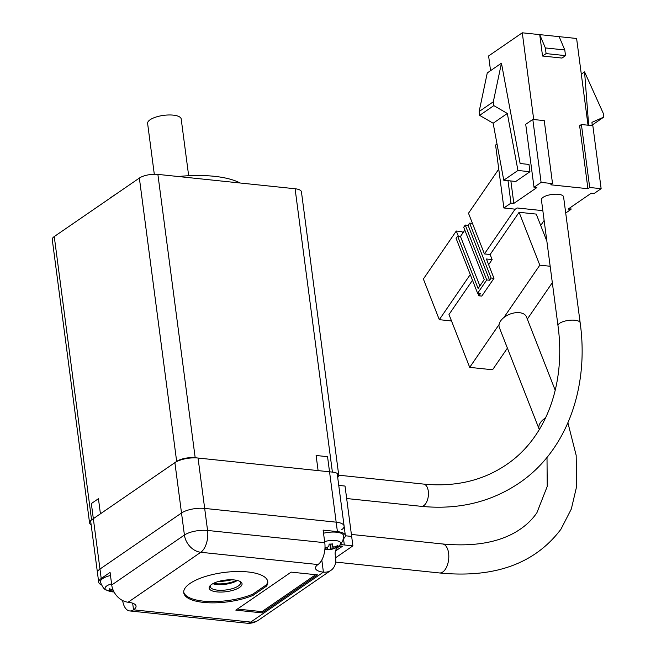 <?xml version="1.0" encoding="UTF-8"?>
<svg xmlns="http://www.w3.org/2000/svg" width="656" height="656" viewBox="0 0 656 656"><rect width="100%" height="100%" fill="white"/><g stroke="black" fill="none" stroke-linecap="round" stroke-linejoin="round"><path stroke-width="0.98" d="M154.299 174.258L147.616 123.451A16.941 5.92 -7.5 0 1 155.898 117.08A16.941 5.92 -7.5 0 1 173.274 115.144A16.941 5.92 -7.5 0 1 181.163 118.777L188.666 175.734M178.211 176.521A74.563 26.051 -7.5 0 1 214.192 176.292A74.563 26.051 -7.5 0 1 240.08 182.991M91.569 519.896A13.555 4.74 172.5 0 0 89.56 522.865L52.259 239.522A13.555 4.74 -7.5 0 1 54.259 236.554L91.569 519.896L176.661 461.414L139.359 178.071A13.555 4.74 -7.5 0 1 157.883 174.389L295.093 188.756A13.555 4.74 -7.5 0 1 301.44 191.855L338.742 475.198A13.555 4.74 172.5 0 0 332.395 472.099L295.093 188.756M89.56 522.865A13.555 4.74 172.5 0 0 91.135 524.718M337.701 477.396A13.555 4.74 172.5 0 0 338.742 475.198L423.604 484.087A11.185 5.929 96 0 1 428.45 493.468A11.185 5.929 96 0 1 423.809 505.604A11.185 5.929 96 0 1 421.275 506.334L346.663 498.527M157.883 174.389L195.185 457.74L332.395 472.099M195.185 457.74A13.555 4.74 172.5 0 0 176.661 461.414M109.47 198.612A74.563 26.051 -7.5 0 1 115.522 194.455M54.259 236.554L139.359 178.071M174.89 462.636L100.425 513.804L98.441 498.691L91.348 503.57L99.966 569.055A16.941 5.92 172.5 0 0 97.465 572.762A16.941 5.92 -7.5 0 1 99.966 569.055L181.515 513.008A16.941 5.92 -7.5 0 1 204.672 508.408L198.046 458.036A16.941 5.92 -7.5 0 0 174.89 462.636L181.515 513.008L99.966 569.055L101.213 578.494A16.941 5.92 172.5 0 0 98.703 582.208A16.941 5.92 172.5 0 0 101.278 584.816M341.596 529.761A16.941 5.92 172.5 0 0 344.105 526.046A16.941 5.92 172.5 0 0 336.167 522.168L327.549 456.683L316.11 455.485L318.103 470.598L198.046 458.036M343.514 538.806L344.326 544.972L352.895 545.874L351.657 536.428L345.368 535.772L351.657 536.428L345.023 486.055L338.75 485.399M343.531 538.683A16.941 5.92 172.5 0 0 345.343 535.493A16.941 5.92 172.5 0 0 337.414 531.614L336.167 522.168L204.672 508.408A16.941 5.92 -7.5 0 0 181.515 513.008L184.418 535.042A16.941 5.92 -7.5 0 1 207.575 530.45L204.672 508.408L336.167 522.168A16.941 5.92 -7.5 0 1 344.105 526.046L337.168 473.353M235.701 580.142L235.775 580.708L235.701 580.142M231.847 579.797A31.176 10.898 -7.5 0 1 217.964 581.626M213.479 583.356A16.605 5.806 172.5 0 0 215.824 583.709A16.605 5.806 172.5 0 0 236.619 580.306M237.349 580.47A15.252 5.33 -7.5 0 1 216.701 584.48A15.252 5.33 -7.5 0 1 212.815 583.701M216.906 591.892A16.605 5.806 -7.5 0 1 210.035 585.792A16.605 5.806 -7.5 0 1 234.274 579.953A16.605 5.806 -7.5 0 1 240.588 581.765A16.605 5.806 -7.5 0 1 236.48 589.055A16.605 5.806 -7.5 0 1 216.906 591.892M210.683 585.152A15.252 5.33 172.5 0 0 210.305 586.653A15.252 5.33 172.5 0 0 217.448 590.146A15.252 5.33 172.5 0 0 233.085 588.416A15.252 5.33 172.5 0 0 240.547 582.676A15.252 5.33 172.5 0 0 239.793 581.323M247.919 571.95A42.361 14.801 172.5 0 0 204.475 576.78A42.361 14.801 172.5 0 0 183.754 592.712A42.361 14.801 172.5 0 0 203.598 602.413A42.361 14.801 172.5 0 0 252.986 595.402L266.557 586.079A42.361 14.801 172.5 0 0 267.755 581.659A42.361 14.801 172.5 0 0 247.919 571.95M183.713 592.081A42.361 14.801 172.5 0 0 203.434 601.158A42.361 14.801 172.5 0 0 252.822 594.147L252.986 595.402M317.438 574.877L291.141 572.122L235.832 610.137L262.129 612.893L317.438 574.877M122.647 600.552A16.941 8.979 -84 0 0 129.691 610.933A16.941 8.979 -84 0 0 133.529 609.826A16.941 5.92 172.5 0 0 136.038 606.119A16.941 5.92 172.5 0 0 128.1 602.233A16.941 13.095 -124.5 0 1 111.733 584.996L184.418 535.042A16.941 13.095 -124.5 0 0 200.785 552.278L128.1 602.233M337.414 531.614L323.121 530.122L324.777 542.709A16.941 8.979 96 0 1 317.98 564.545A16.941 5.92 172.5 0 0 315.479 568.252A16.941 5.92 172.5 0 0 323.408 572.13A16.941 13.095 55.5 0 0 330.936 570.359A16.941 13.095 55.5 0 0 335.634 557.887L335.216 554.738A10.168 7.856 -124.5 0 1 338.037 547.26A10.168 7.856 -124.5 0 1 342.547 546.194L335.421 551.089M101.213 578.494L110.077 572.401L111.733 584.996M352.895 545.874L335.618 557.748M338.996 545.817L342.547 546.194M344.326 544.972A10.168 3.551 -7.5 0 1 340.866 544.095M252.822 594.147L266.393 584.824A42.361 14.801 172.5 0 0 267.632 581.027M266.393 584.824L266.557 586.079M237.398 609.063L261.965 611.63L315.708 574.697M261.965 611.63L262.129 612.893M558.354 194.315A11.185 3.911 -7.5 0 1 563.586 196.874L580.166 322.801A11.185 3.911 172.5 0 0 574.935 320.243A11.185 3.911 172.5 0 0 559.65 323.277A11.185 3.911 172.5 0 0 557.994 325.729L541.413 199.793A11.185 3.911 -7.5 0 1 546.883 195.586A11.185 3.911 -7.5 0 1 558.354 194.315M565.718 213.02L570.991 209.395L568.137 209.092L591.179 193.258L594.041 193.553L601.134 188.682L589.695 187.485L587.924 188.707L550.761 184.812L552.532 183.598L541.102 182.401L534.009 187.272L536.87 187.575L513.82 203.409L510.967 203.114L503.874 207.985L515.304 209.182L517.084 207.968L542.848 210.658M529.95 171.733L517.945 170.47L503.759 180.22L515.772 181.474L529.95 171.733L528.99 164.443L520.134 163.516L501.446 63.181L493.32 101.778L493.829 105.616L507.326 113.472L493.148 123.221L479.643 115.366L479.142 111.528L487.269 72.923L501.446 63.181M510.868 180.966L513.82 203.409M533.713 119.531L522.291 32.8L488.613 55.949L490.549 70.668M541.102 182.401L532.811 119.433L525.718 124.304L534.009 187.272M552.532 183.598L544.25 120.63L532.811 119.433M588.022 125.214L576.608 38.483L559.166 36.662L564.783 49.963L565.529 55.629L546.095 53.595L542.545 56.031L539.732 34.629L522.291 32.8M565.529 55.629L561.987 58.064L542.545 56.031M587.924 188.707L579.633 125.739L581.405 124.517L589.695 187.485M601.134 188.682L592.844 125.714L581.405 124.517M570.72 207.321L570.991 209.395M503.874 207.985L495.583 145.017L497.018 144.033M510.967 203.114L508.006 180.662M546.095 53.595L545.349 47.929L539.732 34.629L559.166 36.662M503.759 180.22L493.148 123.221M517.945 170.47L507.326 113.472M545.349 47.929L564.783 49.963M592.22 125.649L591.966 122.328L603.741 117.121L603.241 113.283L584.578 71.881L588.662 125.28M584.578 71.881L581.298 74.136M479.142 111.528L493.32 101.778M493.829 105.616L479.643 115.366M592.171 125.075L603.741 117.121M545.612 417.872A14.571 8.635 158.6 0 0 540.454 422.62A14.571 8.635 158.6 0 0 539.175 429.221L499.347 327.557A14.571 8.635 -21.4 0 1 499.077 324.548A14.571 8.635 -21.4 0 1 503.882 317.537A14.571 8.635 -21.4 0 1 519.47 312.691A14.571 8.635 -21.4 0 1 526.481 316.922L555.23 390.295M527.334 319.087L552.319 282.662M550.163 266.254L539.814 265.172L503.882 317.537M499.077 324.548L469.704 367.368L492.574 369.763L507.408 348.131M546.866 241.178L536.247 214.094L519.101 212.298L539.814 265.172M519.101 212.298L490.139 254.512L484.423 253.913L515.124 209.166M498.757 169.133L468.491 213.249L472.476 223.417L469.614 223.114L491.123 278.013L493.984 278.316L486.416 258.997L492.131 259.596L490.139 254.512M492.131 259.596L488.646 264.688M472.492 280.243L448.991 314.503L469.704 367.368M470.262 274.552L439.307 319.677L451.517 320.956M540.708 225.467L544.136 220.465M472.476 223.417L484.423 253.913M439.307 319.677L423.374 279.013L456.297 231.019L462.013 231.617L462.66 233.257M458.339 236.226L456.297 231.019M493.984 278.316L481.791 296.086L478.929 295.79L477.962 293.306M478.929 295.79L480.454 293.568L477.601 293.273L486.744 279.94L489.597 280.235L491.123 278.013M469.614 223.114L468.089 225.336L489.597 280.235M477.601 293.273L456.084 238.366L457.609 236.144L460.471 236.447L464.825 230.1M457.609 236.144L478.126 288.509L484.226 279.62L463.71 227.263L465.235 225.041L468.089 225.336M486.744 279.94L465.235 225.041M460.471 236.447L479.872 285.967M323.523 533.221A15.252 5.33 172.5 0 1 343.678 535.804L342.785 541.118L339.767 545.185A11.455 4.002 172.5 0 0 340.685 544.029A11.455 4.002 172.5 0 0 331.313 540.47A11.455 4.002 172.5 0 0 324.622 541.569M327.032 549.679A18.294 17.851 113.6 0 0 328.517 549.654A18.294 17.851 113.6 0 0 330.337 549.457A18.204 3.542 -93.3 0 0 330.649 549.474A18.204 3.542 -93.3 0 0 331.141 549.203A4.067 1.419 172.5 0 0 333.141 548.465A18.204 16.687 23.8 0 0 336.881 547.038A18.294 6.035 -119.5 0 0 337.479 545.677A18.204 16.687 -156.2 0 1 333.74 547.104A4.067 1.419 172.5 0 0 332.305 546.555A18.204 3.542 -93.3 0 0 332.789 543.898A18.294 12.152 -173.1 0 1 330.985 544.062A18.294 12.152 -173.1 0 1 329.14 544.103A18.204 3.542 86.7 0 1 328.656 546.768A4.067 1.419 172.5 0 0 326.655 547.506A18.204 16.687 -156.2 0 1 325.007 547.211M324.933 548.687A18.204 16.687 23.8 0 0 326.057 548.867A4.067 1.419 172.5 0 0 327.492 549.416A18.204 3.542 86.7 0 1 326.852 549.687A18.302 18.302 0 0 1 324.868 549.49M327.237 547.211L327.492 549.416M331.92 543.996L332.305 546.555M331.141 549.203L330.558 544.086M330.337 549.457L330.14 544.095M332.748 546.645L333.141 548.465M336.881 547.038L336.323 546.227M326.057 548.867L325.983 547.407M110.487 575.509A15.252 5.33 172.5 0 0 100.573 580.839A15.252 5.33 172.5 0 0 100.401 582.069C102.5 587.243 104.566 589.924 106.6 590.121L106.6 590.121A18.302 18.302 0 0 0 113.816 591.974A18.204 3.542 86.7 0 0 114.037 591.95M111.586 583.856A11.455 4.002 172.5 0 0 105.198 587.587A11.455 4.002 172.5 0 0 106.6 590.121M112.98 589.695A18.204 16.687 -156.2 0 1 109.56 588.809L108.962 590.17A18.204 16.687 23.8 0 0 113.012 591.154A4.067 1.419 172.5 0 0 113.832 591.573M113.012 591.154L112.947 589.687M317.98 564.545L200.785 552.278A16.941 8.979 -84 0 0 207.575 530.45L324.777 542.709M132.651 603.184L133.529 609.826L250.723 622.085L323.408 572.13L321.817 560.003M258.251 620.314A16.941 13.095 -124.5 0 1 250.723 622.085A16.941 8.979 -84 0 1 246.894 623.2A16.941 16.941 0 0 0 258.251 620.314L330.936 570.359M547.006 457.371L547.219 486.465L536.903 512.746C531.844 520.151 525.095 526.399 516.674 531.491C498.109 542.684 473.386 546.842 442.505 543.963A14.571 7.724 96 0 1 448.606 553.221A14.571 7.724 96 0 1 445.268 569.392A14.571 7.724 96 0 1 439.471 572.959L335.659 562.094M98.703 582.208L90.602 520.667M345.343 535.493L344.105 526.046M246.894 623.2L129.691 610.933M423.604 484.087C455.264 487.137 482.873 480.668 506.407 464.678C545.546 438.413 566.12 384.793 557.994 325.729M421.275 506.334C458.06 509.974 490.663 502.234 519.076 483.111C566.021 451.492 589.367 388.762 580.166 322.801M439.471 572.959C494.378 578.354 534.861 563.783 560.929 529.236L571.327 509.007L576.665 486.334L576.165 455.305L567.916 422.833M351.395 534.435L442.505 543.963M330.649 549.474A18.302 18.302 0 0 0 339.767 545.185"/></g></svg>
